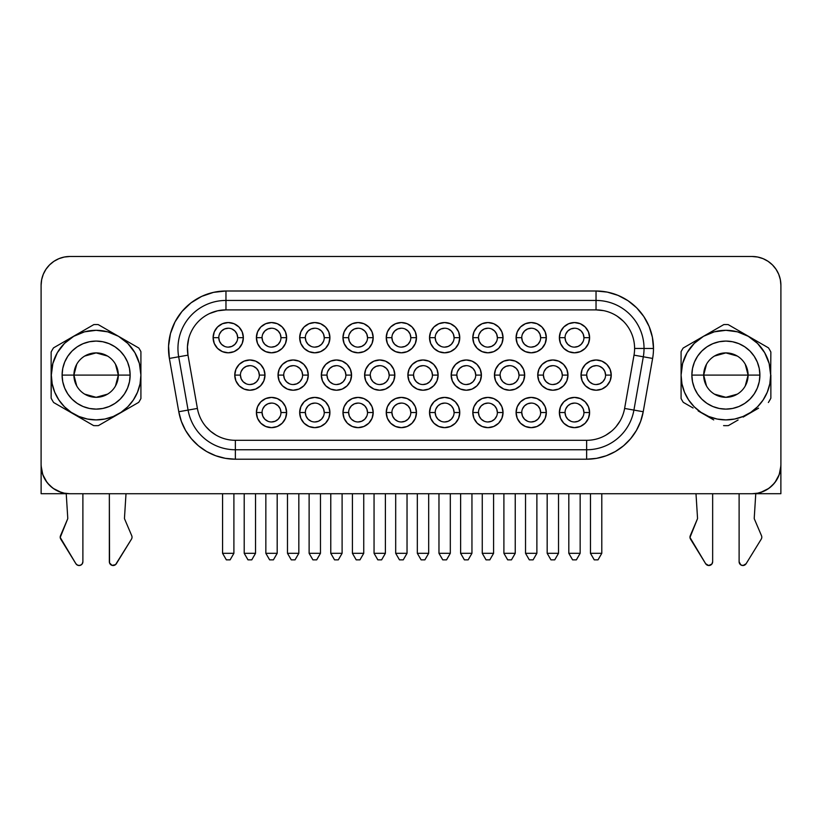<?xml version="1.0" encoding="UTF-8"?>
<svg xmlns="http://www.w3.org/2000/svg" width="822" height="822" viewBox="0 0 822 822"><rect width="100%" height="100%" fill="white"/><g stroke="black" fill="none" stroke-linecap="round" stroke-linejoin="round"><path stroke-width="1.23" d="M708.78 333.249L703.488 336.311A44.799 44.799 0 0 1 770.676 375.099L770.861 352.022A50.563 50.563 0 0 0 768.467 347.86L728.179 324.598A50.563 50.563 0 0 0 723.792 324.587L708.78 333.249M745.266 364.269L748.092 375.099A22.204 22.204 0 0 0 725.877 352.895A22.204 22.204 0 0 0 703.673 375.099L691.857 375.099A34.021 34.021 0 0 1 725.877 341.079A34.021 34.021 0 0 1 759.898 375.099L703.673 375.099A22.204 22.204 0 0 1 725.877 352.895A22.204 22.204 0 0 1 748.092 375.099L745.266 385.939M706.499 385.939L703.673 375.099L706.499 364.269M714.441 356.06L725.877 352.895L737.313 356.06M76.734 385.939L73.908 375.099A22.204 22.204 0 0 0 96.123 397.314A22.204 22.204 0 0 0 118.327 375.099L130.143 375.099A34.021 34.021 0 0 1 96.123 409.12A34.021 34.021 0 0 1 62.102 375.099L118.327 375.099A22.204 22.204 0 0 1 96.123 397.314A22.204 22.204 0 0 1 73.908 375.099L76.734 364.269M115.501 364.269L118.327 375.099L115.501 385.939M107.559 394.139L96.123 397.314L84.687 394.139M67.764 518.158A1.891 1.891 0 0 1 67.62 519.011A1.891 1.891 0 0 0 67.764 518.158L66.222 493.488L67.764 518.158M132.034 537.177A3.781 3.781 0 0 1 131.469 539.15L116.344 563.728A3.781 3.781 0 0 1 109.347 561.745L109.347 493.724L109.542 562.947L112.1 565.382L115.553 564.642L131.469 539.15A3.781 3.781 0 0 0 131.726 535.687A3.781 3.781 0 0 1 132.034 537.177M761.788 537.177A3.781 3.781 0 0 1 761.234 539.15L746.109 563.728L761.234 539.15A3.781 3.781 0 0 0 761.491 535.687L754.38 519.011A1.891 1.891 0 0 1 754.236 518.158L755.778 493.488L754.236 518.158A1.891 1.891 0 0 0 754.38 519.011L761.491 535.687A3.781 3.781 0 0 1 761.788 537.177M697.529 518.158A1.891 1.891 0 0 1 697.375 519.011L689.977 537.454L705.656 563.728L708.687 565.515L711.883 564.026L712.653 561.745L712.653 493.724L712.653 561.745A3.781 3.781 0 0 1 705.656 563.728L690.531 539.15A3.781 3.781 0 0 1 690.274 535.687L697.375 519.011A1.891 1.891 0 0 0 697.529 518.158L695.998 493.724L697.529 518.158M565.043 412.521L559.371 412.521A15.125 15.125 0 0 1 574.486 397.406A15.125 15.125 0 0 1 589.61 412.521L588.46 418.306L585.182 423.217L580.27 426.495L574.486 427.646L568.701 426.495L563.8 423.217L560.522 418.306L559.371 412.521L560.522 406.736L563.8 401.835L568.701 398.557L574.486 397.406L580.27 398.557L585.182 401.835L588.46 406.736L589.61 412.521L583.939 412.521A9.453 9.453 0 0 0 574.486 403.078A9.453 9.453 0 0 0 565.043 412.521A9.453 9.453 0 0 1 574.486 403.078A9.453 9.453 0 0 1 583.939 412.521A9.453 9.453 0 0 1 574.486 421.974A9.453 9.453 0 0 1 565.043 412.521A9.453 9.453 0 0 0 574.486 421.974A9.453 9.453 0 0 0 583.939 412.521L589.61 412.521A15.125 15.125 0 0 1 574.486 427.646A15.125 15.125 0 0 1 559.371 412.521L565.043 412.521L565.762 416.138L567.807 419.21L570.869 421.254M521.754 412.521L516.082 412.521A15.125 15.125 0 0 1 531.207 397.406A15.125 15.125 0 0 1 546.332 412.521L545.171 418.306L541.893 423.217L536.992 426.495L531.207 427.646L525.422 426.495L520.511 423.217L517.233 418.306L516.082 412.521L517.233 406.736L520.511 401.835L525.422 398.557L531.207 397.406L536.992 398.557L541.893 401.835L545.171 406.736L546.332 412.521L540.66 412.521A9.453 9.453 0 0 0 531.207 403.078A9.453 9.453 0 0 0 521.754 412.521A9.453 9.453 0 0 1 531.207 403.078A9.453 9.453 0 0 1 540.66 412.521A9.453 9.453 0 0 1 531.207 421.974A9.453 9.453 0 0 1 521.754 412.521A9.453 9.453 0 0 0 531.207 421.974A9.453 9.453 0 0 0 540.66 412.521L546.332 412.521A15.125 15.125 0 0 1 531.207 427.646A15.125 15.125 0 0 1 516.082 412.521L521.754 412.521L522.473 416.138L524.528 419.21L527.59 421.254M478.476 412.521L472.804 412.521A15.125 15.125 0 0 1 487.929 397.406A15.125 15.125 0 0 1 503.043 412.521L501.893 418.306L498.615 423.217L493.714 426.495L487.929 427.646L482.134 426.495L477.233 423.217L473.955 418.306L472.804 412.521L473.955 406.736L477.233 401.835L482.134 398.557L487.929 397.406L493.714 398.557L498.615 401.835L501.893 406.736L503.043 412.521L497.372 412.521A9.453 9.453 0 0 0 487.929 403.078A9.453 9.453 0 0 0 478.476 412.521A9.453 9.453 0 0 1 487.929 403.078A9.453 9.453 0 0 1 497.372 412.521A9.453 9.453 0 0 1 487.929 421.974A9.453 9.453 0 0 1 478.476 412.521A9.453 9.453 0 0 0 487.929 421.974A9.453 9.453 0 0 0 497.372 412.521L503.043 412.521A15.125 15.125 0 0 1 487.929 427.646A15.125 15.125 0 0 1 472.804 412.521L478.476 412.521L479.195 416.138L481.24 419.21L484.312 421.254M435.198 412.521L429.526 412.521A15.125 15.125 0 0 1 444.64 397.406A15.125 15.125 0 0 1 459.765 412.521L458.614 418.306L455.337 423.217L450.425 426.495L444.64 427.646L438.856 426.495L433.954 423.217L430.677 418.306L429.526 412.521L430.677 406.736L433.954 401.835L438.856 398.557L444.64 397.406L450.425 398.557L455.337 401.835L458.614 406.736L459.765 412.521L454.093 412.521A9.453 9.453 0 0 0 444.64 403.078A9.453 9.453 0 0 0 435.198 412.521A9.453 9.453 0 0 1 444.64 403.078A9.453 9.453 0 0 1 454.093 412.521A9.453 9.453 0 0 1 444.64 421.974A9.453 9.453 0 0 1 435.198 412.521A9.453 9.453 0 0 0 444.64 421.974A9.453 9.453 0 0 0 454.093 412.521L459.765 412.521A15.125 15.125 0 0 1 444.64 427.646A15.125 15.125 0 0 1 429.526 412.521L435.198 412.521L435.917 416.138L437.962 419.21L441.024 421.254M262.064 412.521L256.392 412.521A15.125 15.125 0 0 1 271.517 397.406A15.125 15.125 0 0 1 286.631 412.521L285.481 418.306L282.203 423.217L277.302 426.495L271.517 427.646L265.732 426.495L260.821 423.217L257.543 418.306L256.392 412.521L257.543 406.736L260.821 401.835L265.732 398.557L271.517 397.406L277.302 398.557L282.203 401.835L285.481 406.736L286.631 412.521L280.97 412.521A9.453 9.453 0 0 0 271.517 403.078A9.453 9.453 0 0 0 262.064 412.521A9.453 9.453 0 0 1 271.517 403.078A9.453 9.453 0 0 1 280.97 412.521A9.453 9.453 0 0 1 271.517 421.974A9.453 9.453 0 0 1 262.064 412.521A9.453 9.453 0 0 0 271.517 421.974A9.453 9.453 0 0 0 280.97 412.521L286.631 412.521A15.125 15.125 0 0 1 271.517 427.646A15.125 15.125 0 0 1 256.392 412.521L262.064 412.521L262.783 416.138L264.828 419.21L267.9 421.254M305.342 412.521L299.681 412.521A15.125 15.125 0 0 1 314.795 397.406A15.125 15.125 0 0 1 329.92 412.521L328.769 418.306L325.491 423.217L320.58 426.495L314.795 427.646L309.01 426.495L304.109 423.217L300.831 418.306L299.681 412.521L300.831 406.736L304.109 401.835L309.01 398.557L314.795 397.406L320.58 398.557L325.491 401.835L328.769 406.736L329.92 412.521L324.248 412.521A9.453 9.453 0 0 0 314.795 403.078A9.453 9.453 0 0 0 305.342 412.521A9.453 9.453 0 0 1 314.795 403.078A9.453 9.453 0 0 1 324.248 412.521A9.453 9.453 0 0 1 314.795 421.974A9.453 9.453 0 0 1 305.342 412.521A9.453 9.453 0 0 0 314.795 421.974A9.453 9.453 0 0 0 324.248 412.521L329.92 412.521A15.125 15.125 0 0 1 314.795 427.646A15.125 15.125 0 0 1 299.681 412.521L305.342 412.521L306.061 416.138L308.116 419.21L311.178 421.254M348.631 412.521L342.959 412.521A15.125 15.125 0 0 1 358.084 397.406A15.125 15.125 0 0 1 373.198 412.521L372.047 418.306L368.77 423.217L363.869 426.495L358.084 427.646L352.289 426.495L347.387 423.217L344.11 418.306L342.959 412.521L344.11 406.736L347.387 401.835L352.289 398.557L358.084 397.406L363.869 398.557L368.77 401.835L372.047 406.736L373.198 412.521L367.526 412.521A9.453 9.453 0 0 0 358.084 403.078A9.453 9.453 0 0 0 348.631 412.521A9.453 9.453 0 0 1 358.084 403.078A9.453 9.453 0 0 1 367.526 412.521A9.453 9.453 0 0 1 358.084 421.974A9.453 9.453 0 0 1 348.631 412.521A9.453 9.453 0 0 0 358.084 421.974A9.453 9.453 0 0 0 367.526 412.521L373.198 412.521A15.125 15.125 0 0 1 358.084 427.646A15.125 15.125 0 0 1 342.959 412.521L348.631 412.521L349.35 416.138L351.395 419.21L354.467 421.254M240.425 375.099L234.753 375.099A15.125 15.125 0 0 1 249.878 359.985A15.125 15.125 0 0 1 264.992 375.099L263.841 380.884L260.564 385.795L255.663 389.073L249.878 390.224L244.083 389.073L239.181 385.795L235.904 380.884L234.753 375.099L235.904 369.314L239.181 364.413L244.083 361.135L249.878 359.985L255.663 361.135L260.564 364.413L263.841 369.314L264.992 375.099L259.32 375.099A9.453 9.453 0 0 0 249.878 365.646A9.453 9.453 0 0 0 240.425 375.099A9.453 9.453 0 0 1 249.878 365.646A9.453 9.453 0 0 1 259.32 375.099A9.453 9.453 0 0 1 249.878 384.552A9.453 9.453 0 0 1 240.425 375.099A9.453 9.453 0 0 0 249.878 384.552A9.453 9.453 0 0 0 259.32 375.099L264.992 375.099A15.125 15.125 0 0 1 249.878 390.224A15.125 15.125 0 0 1 234.753 375.099L240.425 375.099L241.144 378.716L243.189 381.788L246.261 383.833M283.703 375.099L278.031 375.099A15.125 15.125 0 0 1 293.156 359.985A15.125 15.125 0 0 1 308.281 375.099L307.13 380.884L303.852 385.795L298.941 389.073L293.156 390.224L287.371 389.073L282.46 385.795L279.182 380.884L278.031 375.099L279.182 369.314L282.46 364.413L287.371 361.135L293.156 359.985L298.941 361.135L303.852 364.413L307.13 369.314L308.281 375.099L302.609 375.099A9.453 9.453 0 0 0 293.156 365.646A9.453 9.453 0 0 0 283.703 375.099A9.453 9.453 0 0 1 293.156 365.646A9.453 9.453 0 0 1 302.609 375.099A9.453 9.453 0 0 1 293.156 384.552A9.453 9.453 0 0 1 283.703 375.099A9.453 9.453 0 0 0 293.156 384.552A9.453 9.453 0 0 0 302.609 375.099L308.281 375.099A15.125 15.125 0 0 1 293.156 390.224A15.125 15.125 0 0 1 278.031 375.099L283.703 375.099L284.422 378.716L286.477 381.788L289.539 383.833M326.992 375.099L321.32 375.099A15.125 15.125 0 0 1 336.434 359.985A15.125 15.125 0 0 1 351.559 375.099L350.408 380.884L347.131 385.795L342.219 389.073L336.434 390.224L330.65 389.073L325.748 385.795L322.471 380.884L321.32 375.099L322.471 369.314L325.748 364.413L330.65 361.135L336.434 359.985L342.219 361.135L347.131 364.413L350.408 369.314L351.559 375.099L345.887 375.099A9.453 9.453 0 0 0 336.434 365.646A9.453 9.453 0 0 0 326.992 375.099A9.453 9.453 0 0 1 336.434 365.646A9.453 9.453 0 0 1 345.887 375.099A9.453 9.453 0 0 1 336.434 384.552A9.453 9.453 0 0 1 326.992 375.099A9.453 9.453 0 0 0 336.434 384.552A9.453 9.453 0 0 0 345.887 375.099L351.559 375.099A15.125 15.125 0 0 1 336.434 390.224A15.125 15.125 0 0 1 321.32 375.099L326.992 375.099L327.711 378.716L329.756 381.788L332.818 383.833M370.27 375.099L364.598 375.099A15.125 15.125 0 0 1 379.723 359.985A15.125 15.125 0 0 1 394.837 375.099L393.687 380.884L390.409 385.795L385.508 389.073L379.723 390.224L373.938 389.073L369.027 385.795L365.749 380.884L364.598 375.099L365.749 369.314L369.027 364.413L373.938 361.135L379.723 359.985L385.508 361.135L390.409 364.413L393.687 369.314L394.837 375.099L389.166 375.099A9.453 9.453 0 0 0 379.723 365.646A9.453 9.453 0 0 0 370.27 375.099A9.453 9.453 0 0 1 379.723 365.646A9.453 9.453 0 0 1 389.166 375.099A9.453 9.453 0 0 1 379.723 384.552A9.453 9.453 0 0 1 370.27 375.099A9.453 9.453 0 0 0 379.723 384.552A9.453 9.453 0 0 0 389.166 375.099L394.837 375.099A15.125 15.125 0 0 1 379.723 390.224A15.125 15.125 0 0 1 364.598 375.099L370.27 375.099L370.989 378.716L373.034 381.788L376.106 383.833M586.682 375.099L581.01 375.099A15.125 15.125 0 0 1 596.125 359.985A15.125 15.125 0 0 1 611.249 375.099L610.099 380.884L606.821 385.795L601.92 389.073L596.125 390.224L590.34 389.073L585.439 385.795L582.161 380.884L581.01 375.099L582.161 369.314L585.439 364.413L590.34 361.135L596.125 359.985L601.92 361.135L606.821 364.413L610.099 369.314L611.249 375.099L605.578 375.099A9.453 9.453 0 0 0 596.125 365.646A9.453 9.453 0 0 0 586.682 375.099A9.453 9.453 0 0 1 596.125 365.646A9.453 9.453 0 0 1 605.578 375.099A9.453 9.453 0 0 1 596.125 384.552A9.453 9.453 0 0 1 586.682 375.099A9.453 9.453 0 0 0 596.125 384.552A9.453 9.453 0 0 0 605.578 375.099L611.249 375.099A15.125 15.125 0 0 1 596.125 390.224A15.125 15.125 0 0 1 581.01 375.099L586.682 375.099L587.401 378.716L589.446 381.788L592.518 383.833M543.393 375.099L537.732 375.099A15.125 15.125 0 0 1 552.846 359.985A15.125 15.125 0 0 1 567.971 375.099L566.82 380.884L563.543 385.795L558.631 389.073L552.846 390.224L547.062 389.073L542.16 385.795L538.883 380.884L537.732 375.099L538.883 369.314L542.16 364.413L547.062 361.135L552.846 359.985L558.631 361.135L563.543 364.413L566.82 369.314L567.971 375.099L562.299 375.099A9.453 9.453 0 0 0 552.846 365.646A9.453 9.453 0 0 0 543.393 375.099A9.453 9.453 0 0 1 552.846 365.646A9.453 9.453 0 0 1 562.299 375.099A9.453 9.453 0 0 1 552.846 384.552A9.453 9.453 0 0 1 543.393 375.099A9.453 9.453 0 0 0 552.846 384.552A9.453 9.453 0 0 0 562.299 375.099L567.971 375.099A15.125 15.125 0 0 1 552.846 390.224A15.125 15.125 0 0 1 537.732 375.099L543.393 375.099L544.113 378.716L546.168 381.788L549.23 383.833M500.115 375.099L494.443 375.099A15.125 15.125 0 0 1 509.568 359.985A15.125 15.125 0 0 1 524.683 375.099L523.532 380.884L520.254 385.795L515.353 389.073L509.568 390.224L503.783 389.073L498.872 385.795L495.594 380.884L494.443 375.099L495.594 369.314L498.872 364.413L503.783 361.135L509.568 359.985L515.353 361.135L520.254 364.413L523.532 369.314L524.683 375.099L519.011 375.099A9.453 9.453 0 0 0 509.568 365.646A9.453 9.453 0 0 0 500.115 375.099A9.453 9.453 0 0 1 509.568 365.646A9.453 9.453 0 0 1 519.011 375.099A9.453 9.453 0 0 1 509.568 384.552A9.453 9.453 0 0 1 500.115 375.099A9.453 9.453 0 0 0 509.568 384.552A9.453 9.453 0 0 0 519.011 375.099L524.683 375.099A15.125 15.125 0 0 1 509.568 390.224A15.125 15.125 0 0 1 494.443 375.099L500.115 375.099L500.834 378.716L502.879 381.788L505.951 383.833M456.837 375.099L451.165 375.099A15.125 15.125 0 0 1 466.28 359.985A15.125 15.125 0 0 1 481.404 375.099L480.254 380.884L476.976 385.795L472.075 389.073L466.28 390.224L460.495 389.073L455.594 385.795L452.316 380.884L451.165 375.099L452.316 369.314L455.594 364.413L460.495 361.135L466.28 359.985L472.075 361.135L476.976 364.413L480.254 369.314L481.404 375.099L475.733 375.099A9.453 9.453 0 0 0 466.28 365.646A9.453 9.453 0 0 0 456.837 375.099A9.453 9.453 0 0 1 466.28 365.646A9.453 9.453 0 0 1 475.733 375.099A9.453 9.453 0 0 1 466.28 384.552A9.453 9.453 0 0 1 456.837 375.099A9.453 9.453 0 0 0 466.28 384.552A9.453 9.453 0 0 0 475.733 375.099L481.404 375.099A15.125 15.125 0 0 1 466.28 390.224A15.125 15.125 0 0 1 451.165 375.099L456.837 375.099L457.556 378.716L459.601 381.788L462.663 383.833M218.786 337.678L213.114 337.678A15.125 15.125 0 0 1 228.228 322.553A15.125 15.125 0 0 1 243.353 337.678L242.202 343.462L238.925 348.374L234.023 351.652L228.228 352.802L222.443 351.652L217.542 348.374L214.265 343.462L213.114 337.678L214.265 331.893L217.542 326.981L222.443 323.704L228.228 322.553L234.023 323.704L238.925 326.981L242.202 331.893L243.353 337.678L237.681 337.678A9.453 9.453 0 0 0 228.228 328.225A9.453 9.453 0 0 0 218.786 337.678A9.453 9.453 0 0 1 228.228 328.225A9.453 9.453 0 0 1 237.681 337.678A9.453 9.453 0 0 1 228.228 347.131A9.453 9.453 0 0 1 218.786 337.678A9.453 9.453 0 0 0 228.228 347.131A9.453 9.453 0 0 0 237.681 337.678L243.353 337.678A15.125 15.125 0 0 1 228.228 352.802A15.125 15.125 0 0 1 213.114 337.678L218.786 337.678L219.505 341.294L221.55 344.356L224.612 346.411M262.064 337.678L256.392 337.678A15.125 15.125 0 0 1 271.517 322.553A15.125 15.125 0 0 1 286.631 337.678L285.481 343.462L282.203 348.374L277.302 351.652L271.517 352.802L265.732 351.652L260.821 348.374L257.543 343.462L256.392 337.678L257.543 331.893L260.821 326.981L265.732 323.704L271.517 322.553L277.302 323.704L282.203 326.981L285.481 331.893L286.631 337.678L280.97 337.678A9.453 9.453 0 0 0 271.517 328.225A9.453 9.453 0 0 0 262.064 337.678A9.453 9.453 0 0 1 271.517 328.225A9.453 9.453 0 0 1 280.97 337.678A9.453 9.453 0 0 1 271.517 347.131A9.453 9.453 0 0 1 262.064 337.678A9.453 9.453 0 0 0 271.517 347.131A9.453 9.453 0 0 0 280.97 337.678L286.631 337.678A15.125 15.125 0 0 1 271.517 352.802A15.125 15.125 0 0 1 256.392 337.678L262.064 337.678L262.783 341.294L264.828 344.356L267.9 346.411M305.342 337.678L299.681 337.678A15.125 15.125 0 0 1 314.795 322.553A15.125 15.125 0 0 1 329.92 337.678L328.769 343.462L325.491 348.374L320.58 351.652L314.795 352.802L309.01 351.652L304.109 348.374L300.831 343.462L299.681 337.678L300.831 331.893L304.109 326.981L309.01 323.704L314.795 322.553L320.58 323.704L325.491 326.981L328.769 331.893L329.92 337.678L324.248 337.678A9.453 9.453 0 0 0 314.795 328.225A9.453 9.453 0 0 0 305.342 337.678A9.453 9.453 0 0 1 314.795 328.225A9.453 9.453 0 0 1 324.248 337.678A9.453 9.453 0 0 1 314.795 347.131A9.453 9.453 0 0 1 305.342 337.678A9.453 9.453 0 0 0 314.795 347.131A9.453 9.453 0 0 0 324.248 337.678L329.92 337.678A15.125 15.125 0 0 1 314.795 352.802A15.125 15.125 0 0 1 299.681 337.678L305.342 337.678L306.061 341.294L308.116 344.356L311.178 346.411M348.631 337.678L342.959 337.678A15.125 15.125 0 0 1 358.084 322.553A15.125 15.125 0 0 1 373.198 337.678L372.047 343.462L368.77 348.374L363.869 351.652L358.084 352.802L352.289 351.652L347.387 348.374L344.11 343.462L342.959 337.678L344.11 331.893L347.387 326.981L352.289 323.704L358.084 322.553L363.869 323.704L368.77 326.981L372.047 331.893L373.198 337.678L367.526 337.678A9.453 9.453 0 0 0 358.084 328.225A9.453 9.453 0 0 0 348.631 337.678A9.453 9.453 0 0 1 358.084 328.225A9.453 9.453 0 0 1 367.526 337.678A9.453 9.453 0 0 1 358.084 347.131A9.453 9.453 0 0 1 348.631 337.678A9.453 9.453 0 0 0 358.084 347.131A9.453 9.453 0 0 0 367.526 337.678L373.198 337.678A15.125 15.125 0 0 1 358.084 352.802A15.125 15.125 0 0 1 342.959 337.678L348.631 337.678L349.35 341.294L351.395 344.356L354.467 346.411M565.043 337.678L559.371 337.678A15.125 15.125 0 0 1 574.486 322.553A15.125 15.125 0 0 1 589.61 337.678L588.46 343.462L585.182 348.374L580.27 351.652L574.486 352.802L568.701 351.652L563.8 348.374L560.522 343.462L559.371 337.678L560.522 331.893L563.8 326.981L568.701 323.704L574.486 322.553L580.27 323.704L585.182 326.981L588.46 331.893L589.61 337.678L583.939 337.678A9.453 9.453 0 0 0 574.486 328.225A9.453 9.453 0 0 0 565.043 337.678A9.453 9.453 0 0 1 574.486 328.225A9.453 9.453 0 0 1 583.939 337.678A9.453 9.453 0 0 1 574.486 347.131A9.453 9.453 0 0 1 565.043 337.678A9.453 9.453 0 0 0 574.486 347.131A9.453 9.453 0 0 0 583.939 337.678L589.61 337.678A15.125 15.125 0 0 1 574.486 352.802A15.125 15.125 0 0 1 559.371 337.678L565.043 337.678L565.762 341.294L567.807 344.356L570.869 346.411M521.754 337.678L516.082 337.678A15.125 15.125 0 0 1 531.207 322.553A15.125 15.125 0 0 1 546.332 337.678L545.171 343.462L541.893 348.374L536.992 351.652L531.207 352.802L525.422 351.652L520.511 348.374L517.233 343.462L516.082 337.678L517.233 331.893L520.511 326.981L525.422 323.704L531.207 322.553L536.992 323.704L541.893 326.981L545.171 331.893L546.332 337.678L540.66 337.678A9.453 9.453 0 0 0 531.207 328.225A9.453 9.453 0 0 0 521.754 337.678A9.453 9.453 0 0 1 531.207 328.225A9.453 9.453 0 0 1 540.66 337.678A9.453 9.453 0 0 1 531.207 347.131A9.453 9.453 0 0 1 521.754 337.678A9.453 9.453 0 0 0 531.207 347.131A9.453 9.453 0 0 0 540.66 337.678L546.332 337.678A15.125 15.125 0 0 1 531.207 352.802A15.125 15.125 0 0 1 516.082 337.678L521.754 337.678L522.473 341.294L524.528 344.356L527.59 346.411M478.476 337.678L472.804 337.678A15.125 15.125 0 0 1 487.929 322.553A15.125 15.125 0 0 1 503.043 337.678L501.893 343.462L498.615 348.374L493.714 351.652L487.929 352.802L482.134 351.652L477.233 348.374L473.955 343.462L472.804 337.678L473.955 331.893L477.233 326.981L482.134 323.704L487.929 322.553L493.714 323.704L498.615 326.981L501.893 331.893L503.043 337.678L497.372 337.678A9.453 9.453 0 0 0 487.929 328.225A9.453 9.453 0 0 0 478.476 337.678A9.453 9.453 0 0 1 487.929 328.225A9.453 9.453 0 0 1 497.372 337.678A9.453 9.453 0 0 1 487.929 347.131A9.453 9.453 0 0 1 478.476 337.678A9.453 9.453 0 0 0 487.929 347.131A9.453 9.453 0 0 0 497.372 337.678L503.043 337.678A15.125 15.125 0 0 1 487.929 352.802A15.125 15.125 0 0 1 472.804 337.678L478.476 337.678L479.195 341.294L481.24 344.356L484.312 346.411M435.198 337.678L429.526 337.678A15.125 15.125 0 0 1 444.64 322.553A15.125 15.125 0 0 1 459.765 337.678L458.614 343.462L455.337 348.374L450.425 351.652L444.64 352.802L438.856 351.652L433.954 348.374L430.677 343.462L429.526 337.678L430.677 331.893L433.954 326.981L438.856 323.704L444.64 322.553L450.425 323.704L455.337 326.981L458.614 331.893L459.765 337.678L454.093 337.678A9.453 9.453 0 0 0 444.64 328.225A9.453 9.453 0 0 0 435.198 337.678A9.453 9.453 0 0 1 444.64 328.225A9.453 9.453 0 0 1 454.093 337.678A9.453 9.453 0 0 1 444.64 347.131A9.453 9.453 0 0 1 435.198 337.678A9.453 9.453 0 0 0 444.64 347.131A9.453 9.453 0 0 0 454.093 337.678L459.765 337.678A15.125 15.125 0 0 1 444.64 352.802A15.125 15.125 0 0 1 429.526 337.678L435.198 337.678L435.917 341.294L437.962 344.356L441.024 346.411M391.909 412.521L386.237 412.521A15.125 15.125 0 0 1 401.362 397.406A15.125 15.125 0 0 1 416.477 412.521L415.326 418.306L412.048 423.217L407.147 426.495L401.362 427.646L395.577 426.495L390.666 423.217L387.388 418.306L386.237 412.521L387.388 406.736L390.666 401.835L395.577 398.557L401.362 397.406L407.147 398.557L412.048 401.835L415.326 406.736L416.477 412.521L410.815 412.521A9.453 9.453 0 0 0 401.362 403.078A9.453 9.453 0 0 0 391.909 412.521A9.453 9.453 0 0 0 401.362 421.974A9.453 9.453 0 0 0 410.815 412.521L416.477 412.521A15.125 15.125 0 0 1 401.362 427.646A15.125 15.125 0 0 1 386.237 412.521L391.909 412.521A9.453 9.453 0 0 1 401.362 403.078A9.453 9.453 0 0 1 410.815 412.521A9.453 9.453 0 0 1 401.362 421.974A9.453 9.453 0 0 1 391.909 412.521L392.628 416.138L394.683 419.21L397.745 421.254M391.909 337.678L386.237 337.678A15.125 15.125 0 0 1 401.362 322.553A15.125 15.125 0 0 1 416.477 337.678L415.326 343.462L412.048 348.374L407.147 351.652L401.362 352.802L395.577 351.652L390.666 348.374L387.388 343.462L386.237 337.678L387.388 331.893L390.666 326.981L395.577 323.704L401.362 322.553L407.147 323.704L412.048 326.981L415.326 331.893L416.477 337.678L410.815 337.678A9.453 9.453 0 0 0 401.362 328.225A9.453 9.453 0 0 0 391.909 337.678A9.453 9.453 0 0 0 401.362 347.131A9.453 9.453 0 0 0 410.815 337.678L416.477 337.678A15.125 15.125 0 0 1 401.362 352.802A15.125 15.125 0 0 1 386.237 337.678L391.909 337.678A9.453 9.453 0 0 1 401.362 328.225A9.453 9.453 0 0 1 410.815 337.678A9.453 9.453 0 0 1 401.362 347.131A9.453 9.453 0 0 1 391.909 337.678L392.628 341.294L394.683 344.356L397.745 346.411M413.548 375.099L407.876 375.099A15.125 15.125 0 0 1 423.001 359.985A15.125 15.125 0 0 1 438.126 375.099L436.975 380.884L433.697 385.795L428.786 389.073L423.001 390.224L417.216 389.073L412.315 385.795L409.037 380.884L407.876 375.099L409.037 369.314L412.315 364.413L417.216 361.135L423.001 359.985L428.786 361.135L433.697 364.413L436.975 369.314L438.126 375.099L432.454 375.099A9.453 9.453 0 0 0 423.001 365.646A9.453 9.453 0 0 0 413.548 375.099A9.453 9.453 0 0 0 423.001 384.552A9.453 9.453 0 0 0 432.454 375.099L438.126 375.099A15.125 15.125 0 0 1 423.001 390.224A15.125 15.125 0 0 1 407.876 375.099L413.548 375.099A9.453 9.453 0 0 1 423.001 365.646A9.453 9.453 0 0 1 432.454 375.099A9.453 9.453 0 0 1 423.001 384.552A9.453 9.453 0 0 1 413.548 375.099L414.267 378.716L416.322 381.788L419.384 383.833M603.553 310.634L596.032 309.894A38.552 38.552 0 0 1 634.009 355.145L643.318 356.789A48.005 48.005 0 0 0 644.037 348.456L634.594 348.425M188.721 338.469L187.447 346.771L187.991 355.145A38.552 38.552 0 0 1 225.968 309.894L225.968 300.441L596.032 300.441L596.032 309.894A38.552 38.552 0 0 1 634.594 348.456L644.037 348.456A48.005 48.005 0 0 0 596.032 300.441L225.968 300.441L225.968 309.894L596.032 309.894L596.032 290.998A57.458 57.458 0 0 1 653.49 348.456L644.037 348.456A48.005 48.005 0 0 1 643.318 356.789L652.617 358.433L643.225 411.73L640.626 421.398L636.392 430.481L630.649 438.681L623.569 445.76L615.37 451.514L606.287 455.748L596.618 458.337L586.641 459.21L235.359 459.21L225.382 458.337L215.713 455.748L206.63 451.514L198.431 445.76L191.351 438.681L185.608 430.481L181.374 421.398L178.775 411.73L169.383 358.433L168.561 345.949L170.462 333.578L175.004 321.916L181.95 311.517L190.992 302.866L201.678 296.382L213.525 292.355L225.968 290.998L596.032 290.998L607.242 292.098L618.021 295.365L627.957 300.677L636.66 307.818L643.811 316.532L649.123 326.468L652.391 337.246L653.49 348.456A57.458 57.458 0 0 1 652.617 358.433L634.009 355.145L624.607 408.442A38.552 38.552 0 0 1 586.641 440.304L235.359 440.304A38.552 38.552 0 0 1 197.393 408.442L178.775 411.73L169.383 358.433L178.682 356.789A48.005 48.005 0 0 1 225.968 300.441L225.968 290.998L225.968 300.441A48.005 48.005 0 0 0 178.682 356.789L188.084 410.086A48.005 48.005 0 0 0 235.359 449.757A48.005 48.005 0 0 1 188.084 410.086L197.393 408.442L187.991 355.145L169.383 358.433A57.458 57.458 0 0 1 225.968 290.998L596.032 290.998L596.032 300.441A48.005 48.005 0 0 1 644.037 348.456L653.49 348.456A57.458 57.458 0 0 1 652.617 358.433L643.225 411.73A57.458 57.458 0 0 1 586.641 459.21L235.359 459.21A57.458 57.458 0 0 1 178.775 411.73L188.084 410.086L178.682 356.789L187.991 355.145A38.552 38.552 0 0 1 225.968 309.894L217.625 310.808L209.672 313.511M768.714 488.443L760.843 492.357L760.843 493.703L755.767 493.703M140.911 381.192L140.911 375.099A44.799 44.799 0 0 1 96.123 419.898A44.799 44.799 0 0 1 51.324 375.099L51.139 398.177A50.563 50.563 0 0 0 53.636 402.513L93.616 425.601A50.563 50.563 0 0 0 98.414 425.611L138.713 402.348A50.563 50.563 0 0 0 140.911 398.547L140.911 381.192M693.121 342.291L683.185 348.035A50.563 50.563 0 0 0 681.089 351.652L681.089 375.099A44.799 44.799 0 0 1 703.488 336.311L683.185 348.035A50.563 50.563 0 0 0 681.089 351.652L681.089 375.099L682.609 363.509L687.089 352.7L694.21 343.432L703.488 336.311L714.287 331.831L725.877 330.31L737.478 331.831L748.277 336.311L757.555 343.432L764.676 352.7L769.145 363.509L770.676 375.099L769.813 383.843L767.265 392.238L763.124 399.985L757.555 406.777L750.763 412.346L743.026 416.487L734.621 419.035L725.877 419.898L717.144 419.035L708.739 416.487L700.991 412.346L694.21 406.777L688.641 399.985L684.5 392.238L681.952 383.843L681.089 375.099L681.089 398.547A50.563 50.563 0 0 0 683.288 402.348A50.563 50.563 0 0 1 681.089 398.547L681.089 375.099A44.799 44.799 0 0 0 725.877 419.898A44.799 44.799 0 0 0 770.676 375.099L770.861 352.022A50.563 50.563 0 0 0 768.467 347.86L728.179 324.598A50.563 50.563 0 0 0 723.792 324.587L693.121 342.291M770.861 398.177A50.563 50.563 0 0 1 768.365 402.513A50.563 50.563 0 0 0 770.861 398.177L770.861 375.099L770.861 398.177M51.139 369.129L51.324 375.099A44.799 44.799 0 0 1 118.512 336.311L98.208 324.587A50.563 50.563 0 0 0 93.821 324.598L53.533 347.86A50.563 50.563 0 0 0 51.139 352.022L51.139 369.129M118.512 336.311A44.799 44.799 0 0 1 140.911 375.099L140.911 351.652A50.563 50.563 0 0 0 138.815 348.035L118.512 336.311L127.79 343.432L134.911 352.7L139.391 363.509L140.911 375.099L140.048 383.843L137.5 392.238L133.359 399.985L127.79 406.777L121.009 412.346L113.261 416.487L104.856 419.035L96.123 419.898L87.379 419.035L78.974 416.487L71.237 412.346L64.445 406.777L58.876 399.985L54.735 392.238L52.187 383.843L51.324 375.099L52.855 363.509L57.324 352.7L64.445 343.432L73.723 336.311L84.522 331.831L96.123 330.31L107.713 331.831L118.512 336.311L138.815 348.035A50.563 50.563 0 0 1 140.911 351.652L140.911 398.547A50.563 50.563 0 0 1 138.713 402.348L98.414 425.611A50.563 50.563 0 0 1 93.616 425.601L53.636 402.513A50.563 50.563 0 0 1 51.139 398.177L51.139 352.022A50.563 50.563 0 0 1 53.533 347.86L93.821 324.598A50.563 50.563 0 0 1 98.208 324.587L118.512 336.311M780.9 464.913L780.9 285.285L780.9 464.913A28.801 28.801 0 0 1 752.099 493.724L757.72 493.169L763.114 491.525L768.097 488.864L772.464 485.288L776.05 480.921L778.711 475.938L780.345 470.533L780.9 464.913L780.9 285.285L780.345 279.665L778.711 274.26L776.05 269.287L772.464 264.92L768.097 261.334L763.114 258.673L757.72 257.039L752.099 256.485L69.901 256.485L64.28 257.039L58.886 258.673L53.903 261.334L49.536 264.92L45.95 269.287L43.289 274.26L41.655 279.665L41.1 285.285L41.1 464.913L41.655 470.533L43.289 475.938L45.95 480.921L49.536 485.288L53.903 488.864L58.886 491.525L64.28 493.169L69.901 493.724L752.099 493.724L69.901 493.724A28.801 28.801 0 0 1 41.1 464.913L41.1 285.285A28.801 28.801 0 0 1 69.901 256.485L64.28 257.039A28.801 28.801 0 0 1 64.301 257.029M205.829 426.536L210.576 431.283L216.083 435.146M605.917 435.146L611.424 431.283M616.171 426.536L620.024 421.028M623.302 321.186L617.456 316.388M780.345 470.533A28.801 28.801 0 0 0 780.879 465.961L780.879 493.703L760.843 493.703L780.879 493.703L780.879 465.961L779.225 474.592L775.043 482.329M774.406 483.141L769.361 487.97M41.121 493.703L41.121 465.961L41.121 493.703L61.157 493.703L41.121 493.703M758.182 493.703L754.956 493.703M66.233 493.703L61.157 493.703L61.157 492.357L53.286 488.443M52.639 487.97L47.594 483.141M46.957 482.329L42.775 474.592L41.121 465.961A28.801 28.801 0 0 0 41.655 470.533M61.157 493.703L61.157 492.357M760.843 492.357L760.843 493.703M778.711 274.26L776.05 269.287M774.365 267.016L772.464 264.92M752.099 256.485L69.901 256.485L752.099 256.485A28.801 28.801 0 0 1 757.72 257.039L752.099 256.485A28.801 28.801 0 0 1 780.9 285.285A28.801 28.801 0 0 0 780.345 279.665M49.536 264.92L45.95 269.287M768.067 488.885A28.801 28.801 0 0 0 778.722 475.897M778.722 274.301A28.801 28.801 0 0 0 768.067 261.314M53.933 261.314A28.801 28.801 0 0 0 43.278 274.301M41.655 279.665A28.801 28.801 0 0 0 41.1 285.285L41.1 464.913A28.801 28.801 0 0 0 41.121 465.961M43.278 475.897A28.801 28.801 0 0 0 53.933 488.885M69.901 493.724L752.099 493.724M235.359 449.757L586.641 449.757L586.641 459.21L586.641 440.304L586.641 449.757A48.005 48.005 0 0 0 633.916 410.086A48.005 48.005 0 0 1 586.641 449.757L235.359 449.757L235.359 459.21L235.359 440.304L235.359 449.757M633.916 410.086L643.318 356.789L633.916 410.086L643.225 411.73L624.607 408.442L633.916 410.086M225.968 309.894L596.032 309.894M634.594 348.456A38.552 38.552 0 0 1 634.009 355.145L624.607 408.442A38.552 38.552 0 0 1 586.641 440.304L235.359 440.304A38.552 38.552 0 0 1 197.393 408.442L187.991 355.145M410.815 337.678L410.096 334.061L408.041 330.999L404.979 328.944M401.362 328.225L397.745 328.944L394.683 330.999L392.628 334.061M401.362 347.131L404.979 346.411L408.041 344.356L410.096 341.294M432.454 375.099L431.735 371.482L429.68 368.42L426.618 366.365M423.001 365.646L419.384 366.365L416.322 368.42L414.267 371.482M423.001 384.552L426.618 383.833L429.68 381.788L431.735 378.716M410.815 412.521L410.096 408.904L408.041 405.842L404.979 403.797M401.362 403.078L397.745 403.797L394.683 405.842L392.628 408.904M401.362 421.974L404.979 421.254L408.041 419.21L410.096 416.138M403.253 559.854L399.471 559.854L395.69 553.309L407.034 553.309L407.034 493.724L407.034 553.309L403.253 559.854L399.471 559.854L395.69 553.309L407.034 553.309L403.253 559.854M395.69 493.724L395.69 553.309L395.69 493.724M424.892 559.854L421.111 559.854L417.329 553.309L428.673 553.309L428.673 493.724L428.673 553.309L424.892 559.854L421.111 559.854L417.329 553.309L428.673 553.309L424.892 559.854M417.329 493.724L417.329 553.309L417.329 493.724M454.093 337.678L453.374 334.061L451.329 330.999L448.257 328.944M444.64 328.225L441.024 328.944L437.962 330.999L435.917 334.061M444.64 347.131L448.257 346.411L451.329 344.356L453.374 341.294M497.372 337.678L496.652 334.061L494.608 330.999L491.546 328.944M487.929 328.225L484.312 328.944L481.24 330.999L479.195 334.061M487.929 347.131L491.546 346.411L494.608 344.356L496.652 341.294M540.66 337.678L539.941 334.061L537.886 330.999L534.824 328.944M531.207 328.225L527.59 328.944L524.528 330.999L522.473 334.061M531.207 347.131L534.824 346.411L537.886 344.356L539.941 341.294M583.939 337.678L583.219 334.061L581.175 330.999L578.102 328.944M574.486 328.225L570.869 328.944L567.807 330.999L565.762 334.061M574.486 347.131L578.102 346.411L581.175 344.356L583.219 341.294M367.526 337.678L366.807 334.061L364.763 330.999L361.69 328.944M358.084 328.225L354.467 328.944L351.395 330.999L349.35 334.061M358.084 347.131L361.69 346.411L364.763 344.356L366.807 341.294M324.248 337.678L323.529 334.061L321.484 330.999L318.412 328.944M314.795 328.225L311.178 328.944L308.116 330.999L306.061 334.061M314.795 347.131L318.412 346.411L321.484 344.356L323.529 341.294M280.97 337.678L280.251 334.061L278.196 330.999L275.134 328.944M271.517 328.225L267.9 328.944L264.828 330.999L262.783 334.061M271.517 347.131L275.134 346.411L278.196 344.356L280.251 341.294M237.681 337.678L236.962 334.061L234.917 330.999L231.845 328.944M228.228 328.225L224.612 328.944L221.55 330.999L219.505 334.061M228.228 347.131L231.845 346.411L234.917 344.356L236.962 341.294M475.733 375.099L475.013 371.482L472.969 368.42L469.896 366.365M466.28 365.646L462.663 366.365L459.601 368.42L457.556 371.482M466.28 384.552L469.896 383.833L472.969 381.788L475.013 378.716M519.011 375.099L518.292 371.482L516.247 368.42L513.185 366.365M509.568 365.646L505.951 366.365L502.879 368.42L500.834 371.482M509.568 384.552L513.185 383.833L516.247 381.788L518.292 378.716M562.299 375.099L561.58 371.482L559.525 368.42L556.463 366.365M552.846 365.646L549.23 366.365L546.168 368.42L544.113 371.482M552.846 384.552L556.463 383.833L559.525 381.788L561.58 378.716M605.578 375.099L604.858 371.482L602.814 368.42L599.741 366.365M596.125 365.646L592.518 366.365L589.446 368.42L587.401 371.482M596.125 384.552L599.741 383.833L602.814 381.788L604.858 378.716M389.166 375.099L388.446 371.482L386.402 368.42L383.34 366.365M379.723 365.646L376.106 366.365L373.034 368.42L370.989 371.482M379.723 384.552L383.34 383.833L386.402 381.788L388.446 378.716M345.887 375.099L345.168 371.482L343.123 368.42L340.051 366.365M336.434 365.646L332.818 366.365L329.756 368.42L327.711 371.482M336.434 384.552L340.051 383.833L343.123 381.788L345.168 378.716M302.609 375.099L301.89 371.482L299.835 368.42L296.773 366.365M293.156 365.646L289.539 366.365L286.477 368.42L284.422 371.482M293.156 384.552L296.773 383.833L299.835 381.788L301.89 378.716M259.32 375.099L258.601 371.482L256.556 368.42L253.495 366.365M249.878 365.646L246.261 366.365L243.189 368.42L241.144 371.482M249.878 384.552L253.495 383.833L256.556 381.788L258.601 378.716M468.17 559.854L464.389 559.854L460.618 553.309L471.951 553.309L471.951 493.724L471.951 553.309L468.17 559.854L464.389 559.854L460.618 553.309L471.951 553.309L468.17 559.854M460.618 493.724L460.618 553.309L460.618 493.724M511.459 559.854L507.677 559.854L503.896 553.309L515.24 553.309L515.24 493.724L515.24 553.309L511.459 559.854L507.677 559.854L503.896 553.309L515.24 553.309L511.459 559.854M503.896 493.724L503.896 553.309L503.896 493.724M554.737 559.854L550.956 559.854L547.175 553.309L558.518 553.309L558.518 493.724L558.518 553.309L554.737 559.854L550.956 559.854L547.175 553.309L558.518 553.309L554.737 559.854M547.175 493.724L547.175 553.309L547.175 493.724M598.015 559.854L594.244 559.854L590.463 553.309L601.796 553.309L601.796 493.724L601.796 553.309L598.015 559.854L594.244 559.854L590.463 553.309L601.796 553.309L598.015 559.854M590.463 493.724L590.463 553.309L590.463 493.724M381.613 559.854L377.832 559.854L374.051 553.309L385.395 553.309L385.395 493.724L385.395 553.309L381.613 559.854L377.832 559.854L374.051 553.309L385.395 553.309L381.613 559.854M374.051 493.724L374.051 553.309L374.051 493.724M338.325 559.854L334.544 559.854L330.773 553.309L342.106 553.309L342.106 493.724L342.106 553.309L338.325 559.854L334.544 559.854L330.773 553.309L342.106 553.309L338.325 559.854M330.773 493.724L330.773 553.309L330.773 493.724M295.047 559.854L291.265 559.854L287.484 553.309L298.828 553.309L298.828 493.724L298.828 553.309L295.047 559.854L291.265 559.854L287.484 553.309L298.828 553.309L295.047 559.854M287.484 493.724L287.484 553.309L287.484 493.724M251.768 559.854L247.987 559.854L244.206 553.309L255.539 553.309L255.539 493.724L255.539 553.309L251.768 559.854L247.987 559.854L244.206 553.309L255.539 553.309L251.768 559.854M244.206 493.724L244.206 553.309L244.206 493.724M230.119 559.854L226.348 559.854L222.567 553.309L233.9 553.309L233.9 493.724L233.9 553.309L230.119 559.854L226.348 559.854L222.567 553.309L233.9 553.309L230.119 559.854M222.567 493.724L222.567 553.309L222.567 493.724M367.526 412.521L366.807 408.904L364.763 405.842L361.69 403.797M358.084 403.078L354.467 403.797L351.395 405.842L349.35 408.904M358.084 421.974L361.69 421.254L364.763 419.21L366.807 416.138M324.248 412.521L323.529 408.904L321.484 405.842L318.412 403.797M314.795 403.078L311.178 403.797L308.116 405.842L306.061 408.904M314.795 421.974L318.412 421.254L321.484 419.21L323.529 416.138M280.97 412.521L280.251 408.904L278.196 405.842L275.134 403.797M271.517 403.078L267.9 403.797L264.828 405.842L262.783 408.904M271.517 421.974L275.134 421.254L278.196 419.21L280.251 416.138M454.093 412.521L453.374 408.904L451.329 405.842L448.257 403.797M444.64 403.078L441.024 403.797L437.962 405.842L435.917 408.904M444.64 421.974L448.257 421.254L451.329 419.21L453.374 416.138M497.372 412.521L496.652 408.904L494.608 405.842L491.546 403.797M487.929 403.078L484.312 403.797L481.24 405.842L479.195 408.904M487.929 421.974L491.546 421.254L494.608 419.21L496.652 416.138M540.66 412.521L539.941 408.904L537.886 405.842L534.824 403.797M531.207 403.078L527.59 403.797L524.528 405.842L522.473 408.904M531.207 421.974L534.824 421.254L537.886 419.21L539.941 416.138M583.939 412.521L583.219 408.904L581.175 405.842L578.102 403.797M574.486 403.078L570.869 403.797L567.807 405.842L565.762 408.904M574.486 421.974L578.102 421.254L581.175 419.21L583.219 416.138M359.964 559.854L356.193 559.854L352.412 553.309L363.745 553.309L363.745 493.724L363.745 553.309L359.964 559.854L356.193 559.854L352.412 553.309L363.745 553.309L359.964 559.854M352.412 493.724L352.412 553.309L352.412 493.724M316.686 559.854L312.905 559.854L309.123 553.309L320.467 553.309L320.467 493.724L320.467 553.309L316.686 559.854L312.905 559.854L309.123 553.309L320.467 553.309L316.686 559.854M309.123 493.724L309.123 553.309L309.123 493.724M273.407 559.854L269.626 559.854L265.845 553.309L277.189 553.309L277.189 493.724L277.189 553.309L273.407 559.854L269.626 559.854L265.845 553.309L277.189 553.309L273.407 559.854M265.845 493.724L265.845 553.309L265.845 493.724M446.531 559.854L442.75 559.854L438.969 553.309L450.312 553.309L450.312 493.724L450.312 553.309L446.531 559.854L442.75 559.854L438.969 553.309L450.312 553.309L446.531 559.854M438.969 493.724L438.969 553.309L438.969 493.724M489.82 559.854L486.038 559.854L482.257 553.309L493.59 553.309L493.59 493.724L493.59 553.309L489.82 559.854L486.038 559.854L482.257 553.309L493.59 553.309L489.82 559.854M482.257 493.724L482.257 553.309L482.257 493.724M533.098 559.854L529.317 559.854L525.535 553.309L536.879 553.309L536.879 493.724L536.879 553.309L533.098 559.854L529.317 559.854L525.535 553.309L536.879 553.309L533.098 559.854M525.535 493.724L525.535 553.309L525.535 493.724M576.376 559.854L572.595 559.854L568.814 553.309L580.157 553.309L580.157 493.724L580.157 553.309L576.376 559.854L572.595 559.854L568.814 553.309L580.157 553.309L576.376 559.854M568.814 493.724L568.814 553.309L568.814 493.724M739.112 493.724L739.112 561.745L739.112 493.724M708.687 565.515L709.9 565.382M743.067 565.515L746.109 563.728A3.781 3.781 0 0 1 739.112 561.745L740.756 564.868L743.067 565.515L741.865 565.382M80.135 565.382L82.128 564.026L82.888 561.745L82.888 493.724L82.888 561.745A3.781 3.781 0 0 1 75.891 563.728L60.766 539.15A3.781 3.781 0 0 1 60.509 535.687L67.62 519.011L60.222 537.454L75.891 563.728L77.741 565.269L80.135 565.382L78.933 565.515M126.002 493.724L124.471 518.158L126.002 493.724M124.625 519.011A1.891 1.891 0 0 1 124.471 518.158A1.891 1.891 0 0 0 124.625 519.011L131.726 535.687L124.625 519.011M112.1 565.382L113.313 565.515M96.123 375.099L73.908 375.099A22.204 22.204 0 0 1 96.123 352.895A22.204 22.204 0 0 1 118.327 375.099L96.123 375.099M84.687 356.06L96.123 352.895L107.559 356.06M73.908 375.099L62.102 375.099A34.021 34.021 0 0 1 96.123 341.079A34.021 34.021 0 0 1 130.143 375.099L118.327 375.099A22.204 22.204 0 0 0 96.123 352.895A22.204 22.204 0 0 0 73.908 375.099M130.143 375.099L129.486 368.462L127.554 362.081L124.41 356.203L120.176 351.045L115.018 346.812L109.141 343.668L102.76 341.736L96.123 341.079L89.485 341.736L83.104 343.668L77.217 346.812L72.059 351.045L67.836 356.203L64.691 362.081L62.749 368.462L62.102 375.099L62.749 381.737L64.691 388.118L67.836 394.005L72.059 399.153L77.217 403.386L83.104 406.53L89.485 408.472L96.123 409.12L102.76 408.472L109.141 406.53L115.018 403.386L120.176 399.153L124.41 394.005L127.554 388.118L129.486 381.737L130.143 375.099M725.877 375.099L748.092 375.099A22.204 22.204 0 0 1 725.877 397.314A22.204 22.204 0 0 1 703.673 375.099L725.877 375.099M737.313 394.139L725.877 397.314L714.441 394.139M748.092 375.099L759.898 375.099A34.021 34.021 0 0 1 725.877 409.12A34.021 34.021 0 0 1 691.857 375.099L703.673 375.099A22.204 22.204 0 0 0 725.877 397.314A22.204 22.204 0 0 0 748.092 375.099M759.898 375.099L759.251 368.462L757.309 362.081L754.164 356.203L749.941 351.045L744.783 346.812L738.896 343.668L732.515 341.736L725.877 341.079L719.24 341.736L712.859 343.668L706.982 346.812L701.824 351.045L697.59 356.203L694.446 362.081L692.514 368.462L691.857 375.099L692.514 381.737L694.446 388.118L697.59 394.005L701.824 399.153L706.982 403.386L712.859 406.53L719.24 408.472L725.877 409.12L732.515 408.472L738.896 406.53L744.783 403.386L749.941 399.153L754.164 394.005L757.309 388.118L759.251 381.737L759.898 375.099M758.562 408.174L748.359 414.062L758.562 408.174M743.16 417.073L748.359 414.062L743.16 417.073M728.384 425.601L738.094 419.991L728.384 425.601A50.563 50.563 0 0 1 723.586 425.611A50.563 50.563 0 0 0 728.384 425.601M713.712 419.908L703.427 413.969L713.712 419.908M698.176 410.938L703.427 413.969L698.176 410.938M683.288 402.348L693.08 407.989L683.288 402.348"/></g></svg>
